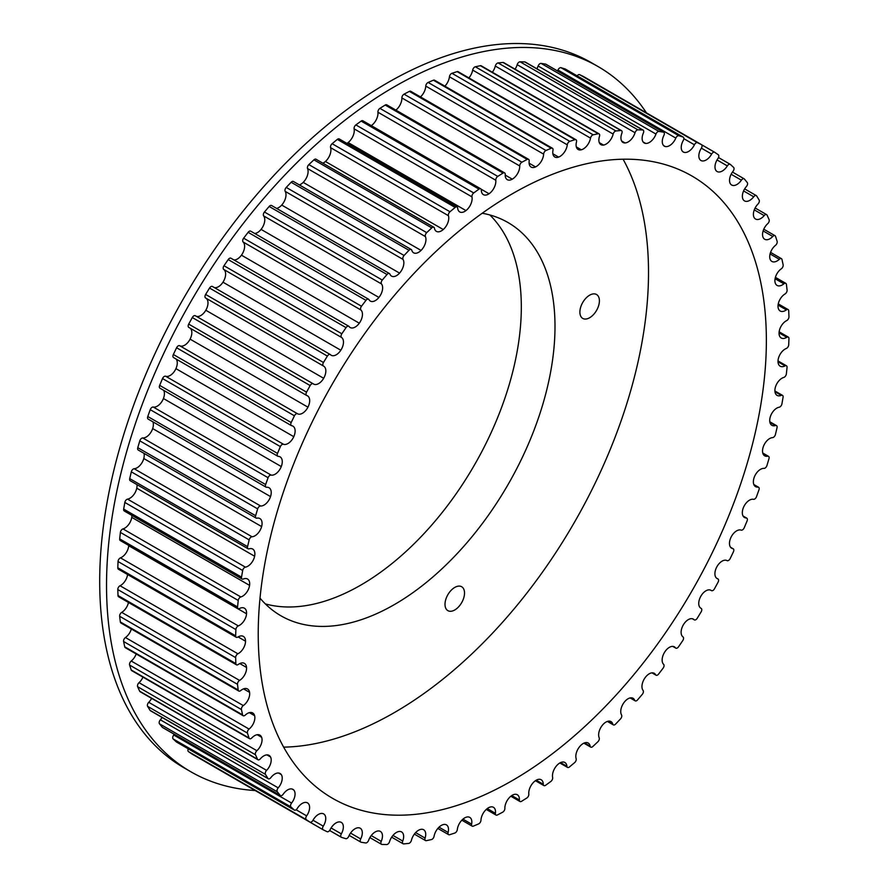 <?xml version="1.0" encoding="UTF-8"?>
<svg xmlns="http://www.w3.org/2000/svg" width="889" height="889" viewBox="0 0 889 889"><rect width="100%" height="100%" fill="white"/><g stroke="black" fill="none" stroke-linecap="round" stroke-linejoin="round"><path stroke-width="1.33" d="M127.594 574.527A10.035 5.801 -60 0 1 120.048 585.751A2.967 1.711 120 0 0 119.882 585.84A2.967 1.711 120 0 0 117.793 589.551L118.015 595.541A2.967 1.711 120 0 0 118.626 596.775L236.474 664.816A2.967 1.711 120 0 0 238.219 664.505A10.524 6.079 -60 0 1 239.141 663.905A10.524 6.079 -60 0 1 244.397 663.383A10.524 6.079 -60 0 1 246.553 667.472A10.035 5.801 -60 0 1 239.552 680.418A2.967 1.711 120 0 0 237.496 684.319L238.185 689.997A2.967 1.711 120 0 0 238.774 691.031A2.967 1.711 120 0 0 240.697 690.575A10.524 6.079 -60 0 1 242.264 689.486A10.524 6.079 -60 0 1 247.52 688.964A10.524 6.079 -60 0 1 249.587 692.353A10.035 5.801 -60 0 1 243.297 705.577A2.967 1.711 120 0 0 241.441 709.555L242.586 714.867A2.967 1.711 120 0 0 243.153 715.712A2.967 1.711 120 0 0 245.253 715.112A10.524 6.079 -60 0 1 247.442 713.467A10.524 6.079 -60 0 1 252.698 712.945A10.524 6.079 -60 0 1 254.621 715.689A10.035 5.801 -60 0 1 249.076 729.069A2.967 1.711 120 0 0 247.453 733.092L249.042 738.014A2.967 1.711 120 0 0 249.565 738.681A2.967 1.711 120 0 0 251.831 737.903A10.524 6.079 -60 0 1 254.632 735.659A10.524 6.079 -60 0 1 259.888 735.136A10.524 6.079 -60 0 1 261.622 737.27A10.035 5.801 -60 0 1 256.865 750.716A2.967 1.711 120 0 0 255.476 754.75L257.51 759.239A2.967 1.711 120 0 0 257.954 759.751A2.967 1.711 120 0 0 260.399 758.784A10.524 6.079 -60 0 1 263.789 755.894A10.524 6.079 -60 0 1 269.045 755.372A10.524 6.079 -60 0 1 270.534 756.961A10.035 5.801 -60 0 1 266.6 770.363A2.967 1.711 120 0 0 265.467 774.386L267.911 778.408A2.967 1.711 120 0 0 268.278 778.764A2.967 1.711 120 0 0 270.878 777.608A10.524 6.079 -60 0 1 274.834 774.008A10.524 6.079 -60 0 1 280.091 773.497A10.524 6.079 -60 0 1 281.28 774.586A10.035 5.801 -60 0 1 278.201 787.854A2.967 1.711 120 0 0 277.324 791.821L280.168 795.355A2.967 1.711 120 0 0 280.446 795.588A2.967 1.711 120 0 0 283.191 794.221A10.524 6.079 -60 0 1 287.68 789.888A10.524 6.079 -60 0 1 292.948 789.365A10.524 6.079 -60 0 1 293.781 790.032A10.035 5.801 -60 0 1 291.581 803.056A2.967 1.711 120 0 0 290.97 806.945L294.192 809.946A2.967 1.711 120 0 0 294.37 810.079A2.967 1.711 120 0 0 297.259 808.49A10.524 6.079 -60 0 1 302.249 803.4A10.524 6.079 -60 0 1 307.505 802.878A10.524 6.079 -60 0 1 307.95 803.178A10.035 5.801 -60 0 1 306.638 815.858A2.967 1.711 120 0 0 306.305 819.647L309.883 822.092A2.967 1.711 120 0 0 309.939 822.125A2.967 1.711 120 0 0 312.95 820.314A10.524 6.079 -60 0 1 318.406 814.435A10.524 6.079 -60 0 1 323.663 813.913L323.663 813.913A10.035 5.801 -60 0 1 323.274 826.159A2.967 1.711 120 0 0 323.152 829.781A2.967 1.711 120 0 0 323.207 829.804L327.108 831.693A2.967 1.711 120 0 0 330.175 829.615A10.524 6.079 -60 0 1 336.042 822.914A10.524 6.079 -60 0 1 340.82 822.158A10.035 5.801 -60 0 1 341.287 822.381A10.035 5.801 -60 0 1 341.332 833.871A2.967 1.711 120 0 0 341.354 837.271A2.967 1.711 120 0 0 341.543 837.36L345.743 838.66A2.967 1.711 120 0 0 348.777 836.293A10.524 6.079 -60 0 1 355.022 828.77A10.524 6.079 -60 0 1 359.289 827.859A10.035 5.801 -60 0 1 360.234 828.226A10.035 5.801 -60 0 1 360.701 838.949A2.967 1.711 120 0 0 360.845 842.127A2.967 1.711 120 0 0 361.178 842.25L365.657 842.961A2.967 1.711 120 0 0 368.624 840.327A10.524 6.079 -60 0 1 375.191 831.96A10.524 6.079 -60 0 1 378.914 830.959A10.035 5.801 -60 0 1 380.381 831.415A10.035 5.801 -60 0 1 381.225 841.361A2.967 1.711 120 0 0 381.47 844.294A2.967 1.711 120 0 0 381.97 844.439L386.671 844.55A2.967 1.711 120 0 0 389.56 841.672A10.524 6.079 -60 0 1 396.416 832.46A10.524 6.079 -60 0 1 399.561 831.448A10.035 5.801 -60 0 1 401.572 831.915A10.035 5.801 -60 0 1 402.739 841.061A2.967 1.711 120 0 0 403.084 843.772A2.967 1.711 120 0 0 403.75 843.905L408.651 843.417A2.967 1.711 120 0 0 411.429 840.316A10.524 6.079 -60 0 1 418.508 830.27A10.524 6.079 -60 0 1 421.053 829.326A10.035 5.801 -60 0 1 423.653 829.737A10.035 5.801 -60 0 1 425.098 838.083A2.967 1.711 120 0 0 425.52 840.55A2.967 1.711 120 0 0 426.353 840.661L431.409 839.583A2.967 1.711 120 0 0 434.076 836.271A10.524 6.079 -60 0 1 441.322 825.414A10.524 6.079 -60 0 1 443.255 824.592A10.035 5.801 -60 0 1 446.434 824.87A10.035 5.801 -60 0 1 448.112 832.426A2.967 1.711 120 0 0 448.612 834.649A2.967 1.711 120 0 0 449.612 834.715L454.79 833.06A2.967 1.711 120 0 0 457.313 829.57A10.524 6.079 -60 0 1 464.68 817.902A10.524 6.079 -60 0 1 465.969 817.291A10.035 5.801 -60 0 1 469.759 817.38A10.035 5.801 -60 0 1 471.615 824.136A2.967 1.711 120 0 0 472.159 826.137A2.967 1.711 120 0 0 473.348 826.137L478.615 823.903A2.967 1.711 120 0 0 480.96 820.269A10.524 6.079 -60 0 1 488.394 807.823A10.524 6.079 -60 0 1 489.05 807.479A10.035 5.801 -60 0 1 493.451 807.301A10.035 5.801 -60 0 1 495.429 813.291A2.967 1.711 120 0 0 496.018 815.057A2.967 1.711 120 0 0 497.384 814.98L502.685 812.19A2.967 1.711 120 0 0 504.863 808.423A10.524 6.079 -60 0 1 512.297 795.222A10.035 5.801 -60 0 1 517.309 794.733A10.035 5.801 -60 0 1 519.376 799.967A2.967 1.711 120 0 0 519.976 801.511A2.967 1.711 120 0 0 521.532 801.322L526.833 798A2.967 1.711 120 0 0 528.811 794.144A10.524 6.079 -60 0 1 535.545 780.631A10.035 5.801 -60 0 1 536.167 780.242A10.035 5.801 -60 0 1 541.179 779.742A10.035 5.801 -60 0 1 543.257 784.254A2.967 1.711 120 0 0 543.879 785.587A2.967 1.711 120 0 0 545.613 785.276L550.869 781.442A2.967 1.711 120 0 0 552.636 777.519A10.524 6.079 -60 0 1 558.614 763.807A10.035 5.801 -60 0 1 559.848 762.962A10.035 5.801 -60 0 1 564.871 762.473A10.035 5.801 -60 0 1 566.915 766.285A2.967 1.711 120 0 0 567.515 767.407A2.967 1.711 120 0 0 569.438 766.963L574.616 762.64A2.967 1.711 120 0 0 576.15 758.684A10.524 6.079 -60 0 1 581.339 744.871A10.035 5.801 -60 0 1 583.173 743.526A10.035 5.801 -60 0 1 588.196 743.026A10.035 5.801 -60 0 1 590.152 746.182A2.967 1.711 120 0 0 590.729 747.116A2.967 1.711 120 0 0 592.83 746.516L597.886 741.759A2.967 1.711 120 0 0 599.186 737.792A10.524 6.079 -60 0 1 603.531 723.968A10.035 5.801 -60 0 1 605.965 722.079A10.035 5.801 -60 0 1 610.976 721.579A10.035 5.801 -60 0 1 612.799 724.124A2.967 1.711 120 0 0 613.332 724.868A2.967 1.711 120 0 0 615.599 724.102L620.5 718.923A2.967 1.711 120 0 0 621.555 714.989A10.524 6.079 -60 0 1 625.034 701.277A10.035 5.801 -60 0 1 628.034 698.776A10.035 5.801 -60 0 1 633.057 698.276A10.035 5.801 -60 0 1 634.679 700.254A2.967 1.711 120 0 0 635.157 700.832A2.967 1.711 120 0 0 637.591 699.876L642.303 694.331A2.967 1.711 120 0 0 643.091 690.453A10.524 6.079 -60 0 1 645.681 676.951A10.035 5.801 -60 0 1 649.226 673.806A10.035 5.801 -60 0 1 654.248 673.306A10.035 5.801 -60 0 1 655.626 674.762A2.967 1.711 120 0 0 656.038 675.196A2.967 1.711 120 0 0 658.627 674.04L663.105 668.161A2.967 1.711 120 0 0 663.639 664.361A10.524 6.079 -60 0 1 665.305 651.181A10.035 5.801 -60 0 1 669.373 647.348A10.035 5.801 -60 0 1 674.395 646.848A10.035 5.801 -60 0 1 675.484 647.848A2.967 1.711 120 0 0 675.807 648.137A2.967 1.711 120 0 0 678.551 646.781L682.763 640.613A2.967 1.711 120 0 0 683.03 636.935A10.524 6.079 -60 0 1 683.763 624.167A10.035 5.801 -60 0 1 688.33 619.611A10.035 5.801 -60 0 1 693.342 619.111A10.035 5.801 -60 0 1 694.098 619.7A2.967 1.711 120 0 0 694.32 619.877A2.967 1.711 120 0 0 697.209 618.299L701.121 611.899A2.967 1.711 120 0 0 701.177 608.387A2.967 1.711 120 0 0 701.121 608.354A10.524 6.079 -60 0 1 700.921 608.254A10.524 6.079 -60 0 1 700.921 596.097A10.035 5.801 -60 0 1 705.944 590.807A10.035 5.801 -60 0 1 710.956 590.307A10.035 5.801 -60 0 1 711.333 590.552A2.967 1.711 120 0 0 711.444 590.629A2.967 1.711 120 0 0 714.456 588.829L718.045 582.239A2.967 1.711 120 0 0 717.968 578.95A2.967 1.711 120 0 0 717.767 578.861A10.524 6.079 -60 0 1 717.079 578.561A10.524 6.079 -60 0 1 716.645 567.215A10.035 5.801 -60 0 1 722.079 561.148A10.035 5.801 -60 0 1 727.046 560.615A2.967 1.711 120 0 0 730.169 558.581L733.403 551.858A2.967 1.711 120 0 0 733.203 548.791A2.967 1.711 120 0 0 732.869 548.669A10.524 6.079 -60 0 1 731.647 548.235A10.524 6.079 -60 0 1 730.814 537.712A10.035 5.801 -60 0 1 736.625 530.866A10.035 5.801 -60 0 1 741.126 530.122A2.967 1.711 120 0 0 744.215 527.788L747.071 520.976A2.967 1.711 120 0 0 746.782 518.154A2.967 1.711 120 0 0 746.282 518.009A10.524 6.079 -60 0 1 744.504 517.52A10.524 6.079 -60 0 1 743.315 507.83A10.035 5.801 -60 0 1 749.46 500.185A10.035 5.801 -60 0 1 753.472 499.307A2.967 1.711 120 0 0 756.506 496.695L758.962 489.839A2.967 1.711 120 0 0 758.573 487.25A2.967 1.711 120 0 0 757.906 487.116A10.524 6.079 -60 0 1 755.539 486.639A10.524 6.079 -60 0 1 754.061 477.793A10.035 5.801 -60 0 1 760.495 469.348A10.035 5.801 -60 0 1 763.973 468.392A2.967 1.711 120 0 0 766.94 465.525L768.974 458.691A2.967 1.711 120 0 0 768.507 456.335A2.967 1.711 120 0 0 767.674 456.224A10.524 6.079 -60 0 1 764.696 455.835A10.524 6.079 -60 0 1 762.973 447.823A10.035 5.801 -60 0 1 769.641 438.577A10.035 5.801 -60 0 1 772.563 437.621A2.967 1.711 120 0 0 775.43 434.51L777.03 427.742A2.967 1.711 120 0 0 776.508 425.631A2.967 1.711 120 0 0 775.486 425.564A10.524 6.079 -60 0 1 771.896 425.342A10.524 6.079 -60 0 1 769.963 418.152A10.035 5.801 -60 0 1 776.819 408.118A10.035 5.801 -60 0 1 779.175 407.229A2.967 1.711 120 0 0 781.92 403.906L783.065 397.261A2.967 1.711 120 0 0 782.498 395.372A2.967 1.711 120 0 0 781.309 395.372A10.524 6.079 -60 0 1 777.064 395.383A10.524 6.079 -60 0 1 775.008 389.015A10.035 5.801 -60 0 1 781.998 378.203A10.035 5.801 -60 0 1 783.754 377.447A2.967 1.711 120 0 0 786.354 373.936L787.054 367.457A2.967 1.711 120 0 0 786.454 365.801A2.967 1.711 120 0 0 785.076 365.89A10.524 6.079 -60 0 1 780.186 366.201A10.524 6.079 -60 0 1 778.042 360.612A10.035 5.801 -60 0 1 785.109 349.055A10.035 5.801 -60 0 1 786.265 348.488A2.967 1.711 120 0 0 788.71 344.821L788.943 338.565A2.967 1.711 120 0 0 788.332 337.12A2.967 1.711 120 0 0 786.843 337.275A2.967 1.711 120 0 0 786.765 337.32A10.524 6.079 -60 0 1 781.231 337.998A10.524 6.079 -60 0 1 779.053 333.186A10.035 5.801 -60 0 1 786.154 320.885A10.035 5.801 -60 0 1 786.698 320.596A2.967 1.711 120 0 0 788.954 316.795L788.721 310.806A2.967 1.711 120 0 0 788.11 309.572A2.967 1.711 120 0 0 786.632 309.728A2.967 1.711 120 0 0 786.376 309.894A10.524 6.079 -60 0 1 780.186 311.006A10.524 6.079 -60 0 1 778.042 306.927A10.035 5.801 -60 0 1 785.031 293.97A2.967 1.711 120 0 0 787.098 290.07L786.409 284.391A2.967 1.711 120 0 0 785.809 283.358A2.967 1.711 120 0 0 784.331 283.502A2.967 1.711 120 0 0 783.887 283.813A10.524 6.079 -60 0 1 777.064 285.425A10.524 6.079 -60 0 1 775.008 282.035A10.035 5.801 -60 0 1 781.298 268.822A2.967 1.711 120 0 0 783.142 264.844L781.998 259.521A2.967 1.711 120 0 0 781.442 258.677A2.967 1.711 120 0 0 779.953 258.821A2.967 1.711 120 0 0 779.342 259.288A10.524 6.079 -60 0 1 771.896 261.444A10.524 6.079 -60 0 1 769.963 258.71A10.035 5.801 -60 0 1 775.519 245.331A2.967 1.711 120 0 0 777.13 241.308L775.541 236.374A2.967 1.711 120 0 0 775.03 235.707A2.967 1.711 120 0 0 773.552 235.852A2.967 1.711 120 0 0 772.763 236.485A10.524 6.079 -60 0 1 764.696 239.252A10.524 6.079 -60 0 1 762.973 237.119A10.035 5.801 -60 0 1 767.729 223.672A2.967 1.711 120 0 0 769.107 219.639L767.085 215.149A2.967 1.711 120 0 0 766.629 214.638A2.967 1.711 120 0 0 765.151 214.782A2.967 1.711 120 0 0 764.196 215.605A10.524 6.079 -60 0 1 755.539 219.027A10.524 6.079 -60 0 1 754.061 217.438A10.035 5.801 -60 0 1 757.995 204.025A2.967 1.711 120 0 0 759.128 200.014L756.683 195.98A2.967 1.711 120 0 0 756.317 195.624A2.967 1.711 120 0 0 754.828 195.769A2.967 1.711 120 0 0 753.716 196.78A10.524 6.079 -60 0 1 744.504 200.903A10.524 6.079 -60 0 1 743.315 199.803A10.035 5.801 -60 0 1 746.393 186.534A2.967 1.711 120 0 0 747.271 182.567L744.415 179.045A2.967 1.711 120 0 0 744.149 178.811A2.967 1.711 120 0 0 742.659 178.956A2.967 1.711 120 0 0 741.393 180.178A10.524 6.079 -60 0 1 731.647 185.023A10.524 6.079 -60 0 1 730.814 184.356A10.035 5.801 -60 0 1 733.014 171.333A2.967 1.711 120 0 0 733.625 167.443L730.391 164.443A2.967 1.711 120 0 0 730.225 164.321A2.967 1.711 120 0 0 728.736 164.465A2.967 1.711 120 0 0 727.335 165.899A10.524 6.079 -60 0 1 717.079 171.521A10.524 6.079 -60 0 1 716.645 171.221A10.035 5.801 -60 0 1 717.945 158.531A2.967 1.711 120 0 0 718.29 154.753L714.712 152.297A2.967 1.711 120 0 0 714.656 152.263A2.967 1.711 120 0 0 713.167 152.408A2.967 1.711 120 0 0 711.633 154.075A10.524 6.079 -60 0 1 700.921 160.487L700.921 160.487A10.035 5.801 -60 0 1 701.321 148.241A2.967 1.711 120 0 0 701.443 144.618A2.967 1.711 120 0 0 701.388 144.585L697.476 142.707A2.967 1.711 120 0 0 696.076 142.896A2.967 1.711 120 0 0 694.42 144.785A10.524 6.079 -60 0 1 683.763 152.23A10.035 5.801 -60 0 1 683.308 152.019A10.035 5.801 -60 0 1 683.252 140.518A2.967 1.711 120 0 0 683.241 137.117A2.967 1.711 120 0 0 683.052 137.028L678.84 135.728A2.967 1.711 120 0 0 677.585 135.973A2.967 1.711 120 0 0 675.818 138.095A10.524 6.079 -60 0 1 665.305 146.529A10.035 5.801 -60 0 1 664.35 146.163A10.035 5.801 -60 0 1 663.883 135.439A2.967 1.711 120 0 0 663.75 132.261A2.967 1.711 120 0 0 663.416 132.15L658.938 131.428A2.967 1.711 120 0 0 657.827 131.705A2.967 1.711 120 0 0 655.971 134.061A10.524 6.079 -60 0 1 645.681 143.429A10.035 5.801 -60 0 1 644.203 142.973A10.035 5.801 -60 0 1 643.369 133.039A2.967 1.711 120 0 0 643.114 130.094A2.967 1.711 120 0 0 642.625 129.961L637.913 129.838A2.967 1.711 120 0 0 636.969 130.127A2.967 1.711 120 0 0 635.035 132.728A10.524 6.079 -60 0 1 625.034 142.94A10.035 5.801 -60 0 1 623.011 142.473A10.035 5.801 -60 0 1 621.844 133.328A2.967 1.711 120 0 0 621.5 130.627A2.967 1.711 120 0 0 620.844 130.494L615.944 130.972A2.967 1.711 120 0 0 615.155 131.25A2.967 1.711 120 0 0 613.154 134.083A10.524 6.079 -60 0 1 603.531 145.063A10.035 5.801 -60 0 1 600.942 144.663A10.035 5.801 -60 0 1 599.497 136.317A2.967 1.711 120 0 0 599.064 133.85A2.967 1.711 120 0 0 598.241 133.739L593.174 134.806A2.967 1.711 120 0 0 592.563 135.061A2.967 1.711 120 0 0 590.518 138.117A10.524 6.079 -60 0 1 581.339 149.797A10.035 5.801 -60 0 1 578.161 149.519A10.035 5.801 -60 0 1 576.483 141.973A2.967 1.711 120 0 0 575.983 139.74A2.967 1.711 120 0 0 574.972 139.673L569.793 141.329A2.967 1.711 120 0 0 569.36 141.529A2.967 1.711 120 0 0 567.282 144.818A10.524 6.079 -60 0 1 558.614 157.097A10.035 5.801 -60 0 1 554.836 157.009A10.035 5.801 -60 0 1 552.98 150.252A2.967 1.711 120 0 0 552.425 148.252A2.967 1.711 120 0 0 551.236 148.252L545.979 150.485A2.967 1.711 120 0 0 545.724 150.619A2.967 1.711 120 0 0 543.624 154.13A10.524 6.079 -60 0 1 535.545 166.921A10.035 5.801 -60 0 1 531.144 167.088A10.035 5.801 -60 0 1 529.166 161.098A2.967 1.711 120 0 0 528.577 159.331A2.967 1.711 120 0 0 527.199 159.42L521.899 162.209A2.967 1.711 120 0 0 521.832 162.243A2.967 1.711 120 0 0 519.732 165.965A10.524 6.079 -60 0 1 512.297 179.167A10.035 5.801 -60 0 1 507.275 179.667A10.035 5.801 -60 0 1 505.219 174.433A2.967 1.711 120 0 0 504.608 172.877A2.967 1.711 120 0 0 503.13 173.033A2.967 1.711 120 0 0 503.052 173.066L497.751 176.4A2.967 1.711 120 0 0 495.784 180.256A10.524 6.079 -60 0 1 489.05 193.758A10.035 5.801 -60 0 1 483.405 194.647A10.035 5.801 -60 0 1 481.327 190.135A2.967 1.711 120 0 0 480.716 188.801A2.967 1.711 120 0 0 479.227 188.957A2.967 1.711 120 0 0 478.982 189.113L473.715 192.946A2.967 1.711 120 0 0 471.959 196.869A10.524 6.079 -60 0 1 465.969 210.593A10.035 5.801 -60 0 1 459.724 211.926A10.035 5.801 -60 0 1 457.679 208.115A2.967 1.711 120 0 0 457.068 206.981A2.967 1.711 120 0 0 455.59 207.126A2.967 1.711 120 0 0 455.157 207.437L449.978 211.749A2.967 1.711 120 0 0 448.445 215.705A10.524 6.079 -60 0 1 443.255 229.529A10.035 5.801 -60 0 1 436.399 231.362A10.035 5.801 -60 0 1 434.443 228.206A2.967 1.711 120 0 0 433.865 227.273A2.967 1.711 120 0 0 432.376 227.417A2.967 1.711 120 0 0 431.765 227.873L426.709 232.64A2.967 1.711 120 0 0 425.409 236.596A10.524 6.079 -60 0 1 421.053 250.42A10.035 5.801 -60 0 1 413.607 252.809A10.035 5.801 -60 0 1 411.796 250.276A2.967 1.711 120 0 0 411.263 249.52A2.967 1.711 120 0 0 409.773 249.665A2.967 1.711 120 0 0 408.996 250.298L404.084 255.465A2.967 1.711 120 0 0 403.039 259.41A10.524 6.079 -60 0 1 399.561 273.112A10.035 5.801 -60 0 1 391.538 276.112A10.035 5.801 -60 0 1 389.915 274.134A2.967 1.711 120 0 0 389.438 273.556A2.967 1.711 120 0 0 387.948 273.701A2.967 1.711 120 0 0 387.004 274.512L382.292 280.057A2.967 1.711 120 0 0 381.503 283.947A10.524 6.079 -60 0 1 378.914 297.437A10.035 5.801 -60 0 1 370.346 301.082A10.035 5.801 -60 0 1 368.968 299.626A2.967 1.711 120 0 0 368.557 299.204A2.967 1.711 120 0 0 367.079 299.349A2.967 1.711 120 0 0 365.968 300.349L361.49 306.227A2.967 1.711 120 0 0 360.956 310.028A10.524 6.079 -60 0 1 359.289 323.207A10.035 5.801 -60 0 1 350.199 327.541A10.035 5.801 -60 0 1 349.11 326.552A2.967 1.711 120 0 0 348.788 326.252A2.967 1.711 120 0 0 347.299 326.396A2.967 1.711 120 0 0 346.043 327.619L341.832 333.775A2.967 1.711 120 0 0 341.565 337.464A10.524 6.079 -60 0 1 340.82 350.233A10.035 5.801 -60 0 1 331.241 355.278A10.035 5.801 -60 0 1 330.497 354.689A2.967 1.711 120 0 0 330.275 354.511A2.967 1.711 120 0 0 328.786 354.667A2.967 1.711 120 0 0 327.385 356.089L323.474 362.49A2.967 1.711 120 0 0 323.418 366.001A2.967 1.711 120 0 0 323.474 366.035A10.524 6.079 -60 0 1 323.663 366.135A10.524 6.079 -60 0 1 323.663 378.292A10.035 5.801 -60 0 1 313.628 384.081A10.035 5.801 -60 0 1 313.261 383.837A2.967 1.711 120 0 0 313.15 383.759A2.967 1.711 120 0 0 311.672 383.915A2.967 1.711 120 0 0 310.139 385.559L306.549 392.149A2.967 1.711 120 0 0 306.627 395.438A2.967 1.711 120 0 0 306.816 395.527A10.524 6.079 -60 0 1 307.505 395.827A10.524 6.079 -60 0 1 307.95 407.173A10.035 5.801 -60 0 1 297.548 413.774A2.967 1.711 120 0 0 296.07 413.93A2.967 1.711 120 0 0 294.426 415.808L291.192 422.542A2.967 1.711 120 0 0 291.381 425.598A2.967 1.711 120 0 0 291.725 425.72A10.524 6.079 -60 0 1 292.948 426.153A10.524 6.079 -60 0 1 293.781 436.677A10.035 5.801 -60 0 1 283.458 444.267A2.967 1.711 120 0 0 282.124 444.489A2.967 1.711 120 0 0 280.368 446.6L277.512 453.412A2.967 1.711 120 0 0 277.812 456.246A2.967 1.711 120 0 0 278.313 456.379A10.524 6.079 -60 0 1 280.091 456.868A10.524 6.079 -60 0 1 281.28 466.558A10.035 5.801 -60 0 1 271.123 475.093A2.967 1.711 120 0 0 269.934 475.348A2.967 1.711 120 0 0 268.078 477.704L265.633 484.549A2.967 1.711 120 0 0 266.011 487.139A2.967 1.711 120 0 0 266.678 487.272A10.524 6.079 -60 0 1 269.045 487.75A10.524 6.079 -60 0 1 270.534 496.595A10.035 5.801 -60 0 1 260.61 505.997A2.967 1.711 120 0 0 259.588 506.286A2.967 1.711 120 0 0 257.654 508.875L255.621 515.709A2.967 1.711 120 0 0 256.076 518.065A2.967 1.711 120 0 0 256.921 518.165A10.524 6.079 -60 0 1 259.888 518.554A10.524 6.079 -60 0 1 261.622 526.566A10.035 5.801 -60 0 1 252.02 536.767A2.967 1.711 120 0 0 251.154 537.056A2.967 1.711 120 0 0 249.164 539.879L247.564 546.646A2.967 1.711 120 0 0 248.087 548.769A2.967 1.711 120 0 0 249.098 548.824A10.524 6.079 -60 0 1 252.698 549.046A10.524 6.079 -60 0 1 254.621 556.236A10.035 5.801 -60 0 1 245.408 567.16A2.967 1.711 120 0 0 244.719 567.426A2.967 1.711 120 0 0 242.675 570.482L241.519 577.128A2.967 1.711 120 0 0 242.086 579.017A2.967 1.711 120 0 0 243.286 579.017A10.524 6.079 -60 0 1 247.52 579.006A10.524 6.079 -60 0 1 249.587 585.384A10.035 5.801 -60 0 1 240.83 596.952A2.967 1.711 120 0 0 240.308 597.175A2.967 1.711 120 0 0 238.241 600.453L237.541 606.931A2.967 1.711 120 0 0 238.141 608.598A2.967 1.711 120 0 0 239.519 608.509A10.524 6.079 -60 0 1 244.397 608.187A10.524 6.079 -60 0 1 246.553 613.777A10.035 5.801 -60 0 1 238.319 625.9A2.967 1.711 120 0 0 237.985 626.067A2.967 1.711 120 0 0 235.885 629.568L235.652 635.824A2.967 1.711 120 0 0 236.263 637.269A2.967 1.711 120 0 0 237.819 637.069A10.524 6.079 -60 0 1 238.096 636.913A10.524 6.079 -60 0 1 243.353 636.391A10.524 6.079 -60 0 1 245.531 641.213A10.035 5.801 -60 0 1 237.896 653.793A2.967 1.711 120 0 0 237.73 653.882A2.967 1.711 120 0 0 235.641 657.593L235.863 663.583A2.967 1.711 120 0 0 236.474 664.816M128.716 545.424A10.524 6.079 -60 0 1 128.705 545.735A10.035 5.801 -60 0 1 120.471 557.859A2.967 1.711 120 0 0 120.126 558.025A2.967 1.711 120 0 0 118.037 561.526L117.804 567.782A2.967 1.711 120 0 0 118.415 569.227L236.263 637.269M131.839 515.364A10.524 6.079 -60 0 1 131.739 517.342A10.035 5.801 -60 0 1 122.982 528.911A2.967 1.711 120 0 0 122.46 529.133A2.967 1.711 120 0 0 120.382 532.411L119.693 538.89A2.967 1.711 120 0 0 120.293 540.556L238.141 608.598M136.95 484.594A10.524 6.079 -60 0 1 136.773 488.194A10.035 5.801 -60 0 1 127.56 499.129A2.967 1.711 120 0 0 126.871 499.385A2.967 1.711 120 0 0 124.827 502.441L123.671 509.086A2.967 1.711 120 0 0 124.238 510.975L242.086 579.017M143.996 453.346A10.524 6.079 -60 0 1 143.774 458.524A10.035 5.801 -60 0 1 134.172 468.736A2.967 1.711 120 0 0 133.306 469.014A2.967 1.711 120 0 0 131.316 471.837L129.716 478.604A2.967 1.711 120 0 0 130.239 480.727L248.087 548.769M152.93 421.853A10.524 6.079 -60 0 1 152.675 428.565A10.035 5.801 -60 0 1 142.762 437.966A2.967 1.711 120 0 0 141.729 438.244A2.967 1.711 120 0 0 139.806 440.833L137.773 447.667A2.967 1.711 120 0 0 138.228 450.023L256.076 518.065M163.687 390.349A10.524 6.079 -60 0 1 163.42 398.516A10.035 5.801 -60 0 1 153.275 407.051A2.967 1.711 120 0 0 152.086 407.306A2.967 1.711 120 0 0 150.23 409.662L147.774 416.508A2.967 1.711 120 0 0 148.163 419.097L266.011 487.139M176.189 359.089A10.524 6.079 -60 0 1 175.933 368.635A10.035 5.801 -60 0 1 165.61 376.225A2.967 1.711 120 0 0 164.276 376.447A2.967 1.711 120 0 0 162.52 378.558L159.664 385.37A2.967 1.711 120 0 0 159.964 388.204L277.812 456.246M190.335 328.308A10.524 6.079 -60 0 1 190.09 339.142A10.035 5.801 -60 0 1 179.689 345.732A2.967 1.711 120 0 0 178.222 345.888A2.967 1.711 120 0 0 176.578 347.766L173.344 354.5A2.967 1.711 120 0 0 173.533 357.556L291.381 425.598M313.039 383.704L195.413 315.795A2.967 1.711 120 0 0 195.302 315.728A2.967 1.711 120 0 0 193.813 315.873A2.967 1.711 120 0 0 192.291 317.529L188.701 324.107A2.967 1.711 120 0 0 188.779 327.396A2.967 1.711 120 0 0 188.968 327.485M212.638 286.647A2.967 1.711 120 0 0 212.415 286.469A2.967 1.711 120 0 0 210.937 286.625A2.967 1.711 120 0 0 209.537 288.047L205.626 294.448A2.967 1.711 120 0 0 205.57 297.959A2.967 1.711 120 0 0 205.626 297.993L323.363 365.968M231.262 258.51A2.967 1.711 120 0 0 230.94 258.21A2.967 1.711 120 0 0 229.451 258.366A2.967 1.711 120 0 0 228.195 259.577L223.984 265.733A2.967 1.711 120 0 0 223.717 269.423A10.524 6.079 -60 0 1 222.972 282.191A10.035 5.801 -60 0 1 214.416 287.625M368.557 299.204L250.709 231.162A2.967 1.711 120 0 0 249.22 231.307A2.967 1.711 120 0 0 248.12 232.318L243.642 238.185A2.967 1.711 120 0 0 243.108 241.986A10.524 6.079 -60 0 1 241.441 255.176A10.035 5.801 -60 0 1 233.974 259.966M389.438 273.556L271.59 205.515A2.967 1.711 120 0 0 270.1 205.659A2.967 1.711 120 0 0 269.156 206.47L264.444 212.015A2.967 1.711 120 0 0 263.655 215.905A10.524 6.079 -60 0 1 261.066 229.395A10.035 5.801 -60 0 1 254.754 233.496M411.263 249.52L293.403 181.478A2.967 1.711 120 0 0 291.925 181.623A2.967 1.711 120 0 0 291.136 182.256L286.236 187.423A2.967 1.711 120 0 0 285.191 191.368A10.524 6.079 -60 0 1 281.713 205.07A10.035 5.801 -60 0 1 276.612 208.415M433.865 227.273L316.006 159.231A2.967 1.711 120 0 0 314.528 159.375A2.967 1.711 120 0 0 313.917 159.831L308.85 164.598A2.967 1.711 120 0 0 307.561 168.566A10.524 6.079 -60 0 1 303.205 182.378A10.035 5.801 -60 0 1 299.371 184.923M457.068 206.981L339.22 138.94A2.967 1.711 120 0 0 337.742 139.095A2.967 1.711 120 0 0 337.309 139.395L332.119 143.707A2.967 1.711 120 0 0 330.586 147.663A10.524 6.079 -60 0 1 325.407 161.487A10.035 5.801 -60 0 1 322.863 163.187M480.716 188.801L362.868 120.771A2.967 1.711 120 0 0 361.379 120.915A2.967 1.711 120 0 0 361.134 121.082L355.867 124.916A2.967 1.711 120 0 0 354.111 128.838A10.524 6.079 -60 0 1 348.121 142.551A10.035 5.801 -60 0 1 346.91 143.373M504.608 172.877L386.759 104.846A2.967 1.711 120 0 0 385.281 104.991A2.967 1.711 120 0 0 385.204 105.035L379.903 108.358A2.967 1.711 120 0 0 377.936 112.214A10.524 6.079 -60 0 1 371.313 125.638M528.577 159.331L410.729 91.289A2.967 1.711 120 0 0 409.351 91.378L404.051 94.167A2.967 1.711 120 0 0 403.984 94.201A2.967 1.711 120 0 0 401.884 97.923A10.524 6.079 -60 0 1 395.905 110.125M552.425 148.252L434.577 80.21A2.967 1.711 120 0 0 433.388 80.21L428.131 82.444A2.967 1.711 120 0 0 427.876 82.577A2.967 1.711 120 0 0 425.775 86.089A10.524 6.079 -60 0 1 420.486 96.923M575.983 139.74L458.135 71.698A2.967 1.711 120 0 0 457.124 71.631L451.945 73.298A2.967 1.711 120 0 0 451.512 73.487A2.967 1.711 120 0 0 449.434 76.776A10.524 6.079 -60 0 1 444.889 86.166M599.064 133.85L481.216 65.808A2.967 1.711 120 0 0 480.382 65.697L475.326 66.775A2.967 1.711 120 0 0 474.715 67.019A2.967 1.711 120 0 0 472.67 70.087A10.524 6.079 -60 0 1 468.914 77.921M621.5 130.627L503.652 62.586A2.967 1.711 120 0 0 502.996 62.452L498.096 62.93A2.967 1.711 120 0 0 497.307 63.208A2.967 1.711 120 0 0 495.306 66.042A10.524 6.079 -60 0 1 492.362 72.242M643.114 130.094L525.266 62.052A2.967 1.711 120 0 0 524.777 61.919L520.065 61.797A2.967 1.711 120 0 0 519.12 62.086A2.967 1.711 120 0 0 517.187 64.686A10.524 6.079 -60 0 1 515.075 69.175M546.179 64.464A2.967 1.711 120 0 0 545.902 64.23A2.967 1.711 120 0 0 545.557 64.108L541.09 63.397A2.967 1.711 120 0 0 539.979 63.664A2.967 1.711 120 0 0 538.123 66.019A10.524 6.079 -60 0 1 536.856 68.753M565.56 69.198A2.967 1.711 120 0 0 565.393 69.075A2.967 1.711 120 0 0 565.204 68.998L560.992 67.686A2.967 1.711 120 0 0 559.726 67.931A2.967 1.711 120 0 0 557.97 70.053A10.524 6.079 -60 0 1 557.559 70.953M583.64 76.61A2.967 1.711 120 0 0 583.595 76.576A2.967 1.711 120 0 0 583.54 76.543L579.628 74.665A2.967 1.711 120 0 0 578.228 74.854A2.967 1.711 120 0 0 577.117 75.854M512.297 780.575A359.312 207.448 120 0 0 747.027 463.947A359.312 207.448 120 0 0 691.953 176.022A359.312 207.448 120 0 0 512.297 193.813A359.312 207.448 120 0 0 277.568 510.442A359.312 207.448 120 0 0 332.642 798.366A359.312 207.448 120 0 0 512.297 780.575M283.658 747.138A359.312 207.448 120 0 0 394.449 712.534A359.312 207.448 120 0 0 623.089 159.22M255.187 790.532A407.173 235.085 -60 0 1 190.857 771.774A407.173 235.085 -60 0 1 128.449 445.5A407.173 235.085 -60 0 1 394.449 86.7A407.173 235.085 -60 0 1 598.03 66.531A407.173 235.085 -60 0 1 646.436 112.859M190.857 771.774L184.034 767.829A407.173 235.085 -60 0 1 121.615 441.555A407.173 235.085 -60 0 1 387.615 82.755A407.173 235.085 -60 0 1 591.196 62.586L598.03 66.531M454.768 587.429A13.802 7.968 -60 0 1 461.669 586.74A13.802 7.968 -60 0 1 463.78 597.797A13.802 7.968 -60 0 1 454.768 609.965A13.802 7.968 -60 0 1 447.867 610.643A13.802 7.968 -60 0 1 445.745 599.586A13.802 7.968 -60 0 1 454.768 587.429M589.64 295.192A13.802 7.968 -60 0 1 596.541 294.503A13.802 7.968 -60 0 1 598.664 305.572A13.802 7.968 -60 0 1 589.64 317.729A13.802 7.968 -60 0 1 582.74 318.418A13.802 7.968 -60 0 1 580.628 307.35A13.802 7.968 -60 0 1 589.64 295.192M265.344 603.898A227.051 131.083 120 0 0 360.778 585.106A227.051 131.083 120 0 0 504.119 400.439A227.051 131.083 120 0 0 489.883 214.982M482.216 213.249A227.051 131.083 -60 0 1 507.975 222.528A227.051 131.083 -60 0 1 542.779 404.462A227.051 131.083 -60 0 1 394.449 604.542A227.051 131.083 -60 0 1 280.924 615.788A227.051 131.083 -60 0 1 260.01 598.119M205.148 761.629A2.967 1.711 120 0 0 205.303 761.74A2.967 1.711 120 0 0 205.348 761.762L323.107 829.748M188.246 748.805A2.967 1.711 120 0 0 188.457 751.605L192.035 754.05A2.967 1.711 120 0 0 192.091 754.083A2.967 1.711 120 0 0 192.135 754.116M174.277 734.292A10.035 5.801 -60 0 1 173.733 735.014A2.967 1.711 120 0 0 173.122 738.915L176.344 741.915A2.967 1.711 120 0 0 176.522 742.037A2.967 1.711 120 0 0 176.711 742.115M162.087 717.456A10.035 5.801 -60 0 1 160.342 719.812A2.967 1.711 120 0 0 159.475 723.79L162.32 727.313A2.967 1.711 120 0 0 162.598 727.546A2.967 1.711 120 0 0 162.931 727.669M151.619 698.354A10.035 5.801 -60 0 1 148.741 702.321A2.967 1.711 120 0 0 147.607 706.344L150.063 710.367A2.967 1.711 120 0 0 150.43 710.733L268.278 778.764M142.962 677.14A10.035 5.801 -60 0 1 139.017 682.674A2.967 1.711 120 0 0 137.628 686.708L139.662 691.209A2.967 1.711 120 0 0 140.106 691.709L257.954 759.751M136.184 653.96A10.035 5.801 -60 0 1 131.228 661.027A2.967 1.711 120 0 0 129.605 665.05L131.194 669.973A2.967 1.711 120 0 0 131.705 670.639L249.565 738.681M131.339 629.001A10.035 5.801 -60 0 1 125.438 637.535A2.967 1.711 120 0 0 123.593 641.514L124.738 646.836A2.967 1.711 120 0 0 125.305 647.681L243.153 715.712M128.472 602.453A10.035 5.801 -60 0 1 121.704 612.377A2.967 1.711 120 0 0 119.648 616.277L120.337 621.956A2.967 1.711 120 0 0 120.926 622.989L238.774 691.031M206.026 298.226A10.524 6.079 -60 0 1 205.815 310.25A10.035 5.801 -60 0 1 196.236 316.262M120.048 585.751L237.896 653.793M120.471 557.859L238.319 625.9M122.982 528.911L240.83 596.952M127.56 499.129L245.408 567.16M134.172 468.736L252.02 536.767M142.762 437.966L260.61 505.997M153.275 407.051L271.123 475.093M165.61 376.225L283.458 444.267M179.689 345.732L297.548 413.774M404.051 94.167L521.899 162.209M428.131 82.444L545.979 150.485M451.945 73.298L569.793 141.329M475.326 66.775L593.174 134.806M498.096 62.93L615.944 130.972M520.065 61.797L637.913 129.838M541.09 63.397L658.938 131.428M560.992 67.686L678.84 135.728M579.628 74.665L697.476 142.707M714.656 152.263L701.588 144.729L714.6 152.241M487.261 808.579L495.429 813.291M511.753 795.566L519.376 799.967M536.245 780.198L543.257 784.254M560.548 762.606L566.915 766.285M584.484 742.915L590.152 746.182M607.876 721.279L612.799 724.124M630.534 697.854L634.679 700.254M652.293 672.84L655.626 674.762M672.984 646.403L675.484 647.848M692.464 618.755L694.098 619.7M710.567 590.107L711.333 590.552M716.478 578.117L717.767 578.861M730.658 547.402L732.869 548.669M743.182 516.231L746.282 518.009M753.95 484.838L757.906 487.116M762.884 453.457L767.674 456.224M769.896 422.342L775.486 425.564M774.964 391.716L781.309 395.372M778.019 361.812L785.076 365.89M779.064 332.864L786.765 337.32M778.075 305.105L786.376 309.894M775.075 278.724L783.887 283.813M770.085 253.943L779.342 259.288M763.14 230.929L772.763 236.485M754.283 209.882L764.196 215.605M743.593 190.935L753.716 196.78M731.147 174.255L741.393 180.178M717.034 159.953L727.335 165.899M701.377 148.152L711.633 154.075M682.885 151.73L683.763 152.23M683.852 138.673L694.42 144.785M663.561 145.529L665.305 146.529M557.97 70.053L675.818 138.095M643.08 141.929L645.681 143.429M538.123 66.019L655.971 134.061M621.6 140.951L625.034 142.94M517.187 64.686L635.035 132.728M599.286 142.618L603.531 145.063M495.306 66.042L613.154 134.083M576.316 146.907L581.339 149.797M472.67 70.087L590.518 138.117M552.858 153.775L558.614 157.097M449.434 76.776L567.282 144.818M529.088 163.187L535.545 166.921M425.775 86.089L543.624 154.13M505.196 175.066L512.297 179.167M401.884 97.923L519.732 165.965M481.082 189.157L489.05 193.758M377.936 112.214L495.784 180.256M348.121 142.551L465.969 210.593M354.111 128.838L471.959 196.869M325.407 161.487L443.255 229.529M330.586 147.663L448.445 215.705M303.205 182.378L421.053 250.42M307.561 168.566L425.409 236.596M281.713 205.07L399.561 273.112M285.191 191.368L403.039 259.41M261.066 229.395L378.914 297.437M263.655 215.905L381.503 283.947M241.441 255.176L359.289 323.207M243.108 241.986L360.956 310.028M222.972 282.191L340.82 350.233M223.717 269.423L341.565 337.464M205.815 310.25L323.663 378.292M190.09 339.142L307.95 407.173M175.933 368.635L293.781 436.677M163.42 398.516L281.28 466.558M152.675 428.565L270.534 496.595M143.774 458.524L261.622 526.566M136.773 488.194L254.621 556.236M131.739 517.342L249.587 585.384M128.705 545.735L246.553 613.777M238.096 636.913L245.531 641.213M239.786 663.561L246.553 667.472M121.704 612.377L239.552 680.418M243.553 688.875L249.587 692.353M125.438 637.535L243.297 705.577M249.365 712.645L254.621 715.689M131.228 661.027L249.076 729.069M257.177 734.703L261.622 737.27M139.017 682.674L256.865 750.716M266.933 754.883L270.534 756.961M148.741 702.321L266.6 770.363M278.546 773.019L281.28 774.586M160.342 719.812L278.201 787.854M291.948 788.976L293.781 790.032M173.733 735.014L291.581 803.056M307.027 802.645L307.95 803.178M296.093 809.768L306.638 815.858M313.006 820.225L323.274 826.159M331.086 827.959L341.332 833.871M350.544 833.082L360.701 838.949M371.224 835.582L381.225 841.361M392.971 835.427L402.739 841.061M415.63 832.615L425.098 838.083M439.01 827.17L448.112 832.426M462.958 819.136L471.615 824.136M583.54 76.543L701.388 144.585M565.204 68.998L683.052 137.028M545.557 64.108L663.416 132.15M524.777 61.919L642.625 129.961M502.996 62.452L620.844 130.494M480.382 65.697L598.241 133.739M457.124 71.631L574.972 139.673M433.388 80.21L551.236 148.252M409.351 91.378L527.199 159.42M385.204 105.035L503.052 173.066M379.903 108.358L497.751 176.4M361.134 121.082L478.982 189.113M355.867 124.916L473.715 192.946M337.309 139.395L455.157 207.437M332.119 143.707L449.978 211.749M313.917 159.831L431.765 227.873M308.85 164.598L426.709 232.64M291.136 182.256L408.996 250.298M286.236 187.423L404.084 255.465M269.156 206.47L387.004 274.512M264.444 212.015L382.292 280.057M248.12 232.318L365.968 300.349M243.642 238.185L361.49 306.227M228.195 259.577L346.043 327.619M223.984 265.733L341.832 333.775M209.537 288.047L327.385 356.089M205.626 294.448L323.474 362.49M192.291 317.529L310.139 385.559M188.701 324.107L306.549 392.149M176.578 347.766L294.426 415.808M173.344 354.5L291.192 422.542M162.52 378.558L280.368 446.6M159.664 385.37L277.512 453.412M150.23 409.662L268.078 477.704M147.774 416.508L265.633 484.549M139.806 440.833L257.654 508.875M137.773 447.667L255.621 515.709M131.316 471.837L249.164 539.879M129.716 478.604L247.564 546.646M124.827 502.441L242.675 570.482M123.671 509.086L241.519 577.128M120.382 532.411L238.241 600.453M119.693 538.89L237.541 606.931M118.037 561.526L235.885 629.568M117.804 567.782L235.652 635.824M117.793 589.551L235.641 657.593M118.015 595.541L235.863 663.583M119.648 616.277L237.496 684.319M120.337 621.956L238.185 689.997M123.593 641.514L241.441 709.555M124.738 646.836L242.586 714.867M129.605 665.05L247.453 733.092M131.194 669.973L249.042 738.014M137.628 686.708L255.476 754.75M139.662 691.209L257.51 759.239M147.607 706.344L265.467 774.386M150.063 710.367L267.911 778.408M159.475 723.79L277.324 791.821M162.32 727.313L280.168 795.355M173.122 738.915L290.97 806.945M176.344 741.915L294.192 809.946M188.457 751.605L306.305 819.647M192.035 754.05L309.883 822.092M329.63 830.482L341.187 837.149M195.302 315.728L313.15 383.759M212.415 286.469L330.275 354.511M230.94 258.21L348.788 326.252M718.501 157.542L730.225 164.321M732.469 172.066L744.149 178.811M744.66 188.89L756.317 195.624M755.128 207.993L766.629 214.638M763.784 229.218L775.03 235.707M770.552 252.387L781.442 258.677M775.397 277.346L785.809 283.358M778.275 303.894L788.11 309.572M779.142 331.819L788.332 337.12M486.25 809.423L496.018 815.057M510.842 796.233L519.976 801.511M535.434 780.709L543.879 785.587M559.837 762.973L567.515 767.407M583.873 743.16L590.729 747.116M607.365 721.424L613.332 724.868M630.134 697.932L635.157 700.832M651.981 672.851L656.038 675.196M672.773 646.392L675.807 648.137M692.331 618.722L694.32 619.877M710.5 590.085L711.444 590.629M716.401 578.05L717.968 578.95M730.547 547.257L733.203 548.791M743.048 515.998L746.782 518.154M753.816 484.505L758.573 487.25M762.751 453.001L768.507 456.335M769.796 421.753L776.508 425.631M774.897 390.982L782.498 395.372M778.019 360.934L786.454 365.801M583.595 76.576L701.443 144.618M565.393 69.075L683.241 137.117M545.902 64.23L663.75 132.261M205.57 297.959L323.418 366.001M188.779 327.396L306.627 395.438M162.598 727.546L280.446 795.588M176.522 742.037L294.37 810.079M192.091 754.083L309.939 822.125M205.303 761.74L323.152 829.781M329.619 830.504L341.354 837.271M349.188 835.393L360.845 842.127M369.88 837.605L381.47 844.294M391.671 837.171L403.084 843.772M414.374 834.115L425.52 840.55M437.833 828.437L448.612 834.649M461.847 820.18L472.159 826.137"/></g></svg>

